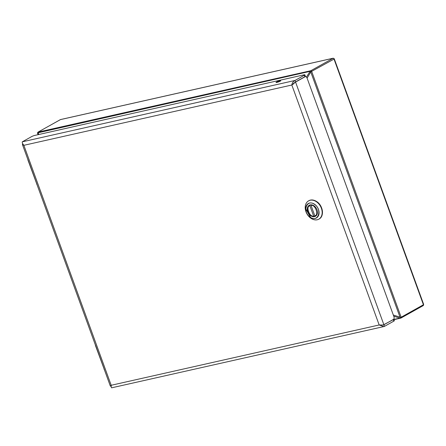 <?xml version="1.0" encoding="UTF-8"?>
<svg xmlns="http://www.w3.org/2000/svg" width="446" height="446" viewBox="0 0 446 446"><rect width="100%" height="100%" fill="white"/><g stroke="black" fill="none" stroke-linecap="round" stroke-linejoin="round"><path stroke-width="0.67" d="M27.786 159.155L37.029 184.544M95.316 344.686L104.554 370.08M393.773 319.18A2.392 0.346 160 0 1 393.796 319.213L394.336 320.696A2.392 0.346 160 0 1 393.846 321.12L384.474 326.366L383.805 326.578L379.172 324.972L382.211 325M111.143 386.208L110.357 386.113L111.188 385.277C111.177 387.189 111.377 388.009 111.795 387.725M383.621 324.9A3.194 0.463 160 0 0 383.889 324.755L393.723 319.252A2.392 1.572 77.3 0 0 393.902 316.621L307.104 78.15A2.392 1.572 77.3 0 0 305.398 76.573L295.559 82.081A3.194 0.463 160 0 1 295.297 82.22L291.835 85.019C292.069 82.978 293.117 81.462 294.973 80.47L304.35 75.223A2.392 0.346 -20 0 0 304.841 74.8A2.392 0.346 -20 0 0 303.994 74.833L34.844 135.4A2.392 0.346 -20 0 0 31.677 136.582L22.3 141.828C22.01 142.464 22.523 143.629 23.855 145.318L22.439 144.565L22.646 143.595M384.474 326.366L383.934 324.883L381.659 325.034M276.899 82.404A2.503 0.362 160 0 1 276.018 82.438A2.503 0.362 160 0 1 278.243 81.244A2.503 0.362 160 0 1 280.718 80.726A2.503 0.362 160 0 1 279.441 81.546A2.503 0.362 160 0 1 276.899 82.404M292.771 84.495L295.514 81.958L294.973 80.47L22.3 141.828M295.297 82.22L294.734 82.326M293.975 82.895L292.386 84.617M382.963 325.101L393.305 319.631L393.846 321.12M393.796 319.213A2.392 0.346 160 0 1 393.305 319.631M304.35 75.223L304.891 76.712A2.392 0.346 -20 0 0 305.382 76.288L304.841 74.8M304.891 76.712L295.514 81.958M305.398 76.573L304.952 76.673M314.123 205.874A6.316 4.672 60.8 0 1 317.413 211.41A6.316 4.672 60.8 0 1 315.439 216.277A6.316 4.672 60.8 0 1 308.275 213.049A6.316 4.672 60.8 0 1 309.268 205.249A6.316 4.672 60.8 0 1 314.123 205.874M314.636 204.463C306.792 198.442 301.975 211.744 310.07 217.068C317.909 223.089 322.731 209.787 314.636 204.463L314.603 204.441M310.745 218.139A10.481 7.755 -119.2 0 0 318.806 219.17A10.481 7.755 -119.2 0 0 322.079 211.092A10.481 7.755 -119.2 0 0 316.627 201.899A10.481 7.755 -119.2 0 0 308.565 200.873A10.481 7.755 -119.2 0 0 305.293 208.951A10.481 7.755 -119.2 0 0 310.745 218.139M314.898 215.936L314.168 216.349L313.627 215.992L309.914 205.801L310.449 204.842M311.224 204.803A6.121 4.527 60.8 0 1 311.23 204.803L311.079 205.539L314.792 215.73L315.684 215.914A6.121 4.527 60.8 0 1 315.328 216.087M314.168 216.349L314.056 216.377C310.199 216.461 304.395 210.283 309.708 205.232A6.121 4.527 60.8 0 1 310.059 205.065M37.486 132.98L37.994 132.133A0.797 0.591 60.8 0 1 38.116 132.088L310.79 70.73L333.229 58.197L334.249 58.755L423.661 304.401L423.432 304.757L333.937 58.866A0.797 0.591 -119.2 0 0 333.078 58.259L60.756 119.534M333.92 59.145L311.648 71.343L401.144 317.234L423.432 304.757A0.797 0.591 -119.2 0 1 423.237 305.588L423.237 305.588A0.797 0.591 -119.2 0 1 423.115 305.633M38.256 134.631L37.525 133.187L37.72 132.64L39.019 134.458M37.564 133.304L38.066 134.675L37.525 133.187L37.72 132.64A1.332 0.875 77.3 0 1 38.116 132.088L60.4 119.612A0.797 0.591 -119.2 0 0 60.282 119.656L60.282 119.656A0.797 0.591 -119.2 0 0 60.182 119.734M310.399 71.282L310.934 71.667L311.648 71.343A0.797 0.591 60.8 0 0 310.79 70.73A1.332 0.875 77.3 0 0 310.399 71.282L38.066 132.785M310.934 71.667L307.093 78.111M393.863 319.392L400.235 318.104A1.332 0.875 77.3 0 0 400.67 318.171A1.332 0.875 77.3 0 0 400.826 318.11A0.797 0.591 60.8 0 0 400.948 318.065L423.237 305.588L423.661 304.401M393.327 315.043L400.006 317.156L400.43 317.558L400.235 318.104M28.014 159.885L27.752 159.166M27.892 159.908L36.75 183.891M36.99 184.549L36.611 183.864M95.544 345.416L95.282 344.697M95.422 345.444L104.28 369.427M104.52 370.08L104.141 369.399M23.855 145.318L111.188 385.277L379.172 324.972L291.835 85.019L23.855 145.318M383.889 324.755L295.559 82.081M314.67 204.318A8.273 6.116 -119.2 0 0 306.101 206.292A8.273 6.116 -119.2 0 0 310.065 217.152A8.273 6.116 -119.2 0 0 318.673 215.201A8.273 6.116 -119.2 0 0 314.67 204.318M318.951 219.086A10.481 7.755 -119.2 0 0 319.096 219.003A10.481 7.755 -119.2 0 0 322.369 210.925A10.481 7.755 -119.2 0 0 316.916 201.737A10.481 7.755 -119.2 0 0 308.855 200.706A10.481 7.755 -119.2 0 0 308.71 200.789M305.688 208.722L310.611 217.514M316.85 214.844A6.121 4.527 60.8 0 1 315.684 215.914L316.359 215.535M313.627 215.992C309.647 217.687 305.398 206.019 309.914 205.801M311.079 205.539C315.06 203.844 319.308 215.513 314.792 215.73M400.43 317.558L401.144 317.234A0.797 0.591 60.8 0 1 400.948 318.065L393.969 319.676M306.441 77.063L309.959 71.605M399.672 318.082L393.751 316.208M400.006 317.156L310.868 72.252M37.068 184.755L27.646 158.871M104.593 370.286L95.171 344.401M111.706 387.803L383.805 326.578M22.439 144.565L110.357 386.113M318.806 219.17L319.096 219.003C324.437 216.444 323.088 205.74 316.944 201.731C314.051 199.78 311.353 199.44 308.855 200.706L308.565 200.873M309.708 205.232L310.383 204.859M37.994 132.133L60.567 119.55L333.229 58.197"/></g></svg>
